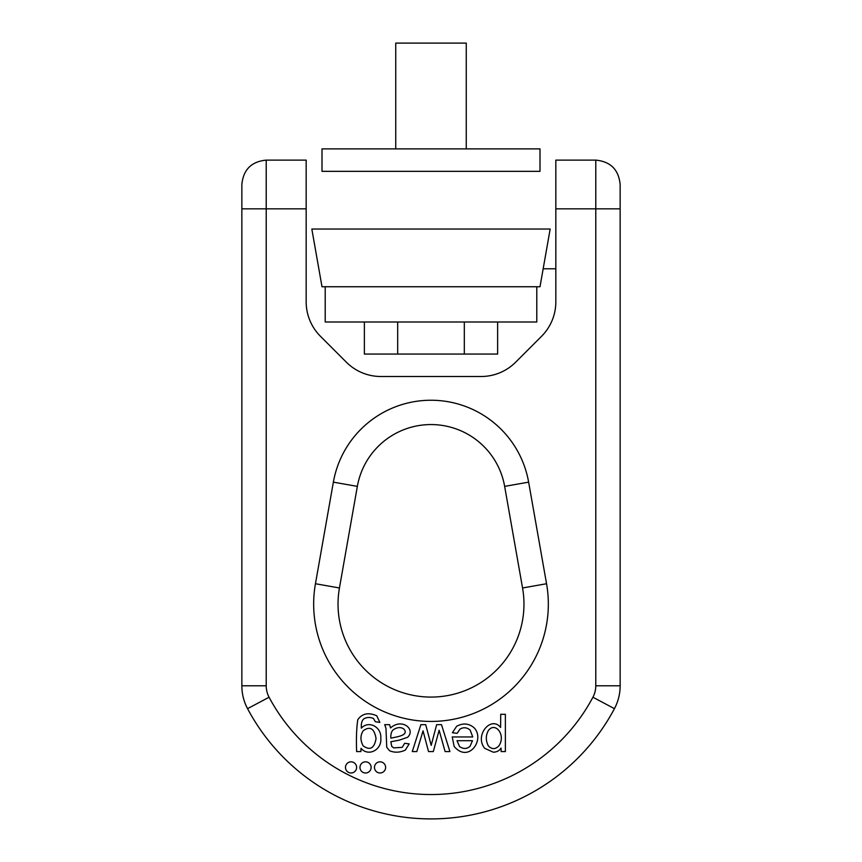 <?xml version="1.0" encoding="UTF-8"?>
<svg xmlns="http://www.w3.org/2000/svg" width="862" height="862" viewBox="0 0 862 862"><rect width="100%" height="100%" fill="white"/><g stroke="black" fill="none" stroke-linecap="round" stroke-linejoin="round"><path stroke-width="1.29" d="M322 171.333L540 171.333L540 148.889L322 148.889L322 171.333M395.733 148.889L395.733 43.1L466.267 43.1L466.267 148.889M311.828 229.033L550.171 229.033L540 286.744L322 286.744L311.828 229.033M325.211 286.744L325.211 322L536.789 322L536.789 286.744M497.633 322L497.633 354.067L364.367 354.067L364.367 322M464.316 354.067L464.316 322M397.684 354.067L397.684 322M306.172 301.819L306.172 160.116L266.218 160.116L266.218 685.786A24.362 24.362 0 0 0 269.073 697.229A183.38 183.38 0 0 0 592.927 697.229A24.362 24.362 0 0 0 595.782 685.786L595.782 208.841L555.828 208.841L555.828 301.819A48.725 48.725 0 0 1 541.562 336.277L515.605 362.234A48.725 48.725 0 0 1 481.147 376.5L380.853 376.5A48.725 48.725 0 0 1 346.395 362.234L320.438 336.277A48.725 48.725 0 0 1 306.172 301.819M595.782 160.116C610.576 161.56 618.701 169.674 620.144 184.479L620.144 208.841L595.782 208.841L595.782 160.116L555.828 160.116L555.828 208.841M389.581 724.651L384.711 724.651L385.982 728.39L386.736 747.268L389.581 750.737C394.57 752.86 399.817 752.645 405.334 750.091L409.181 743.874L404.634 743.292L402.242 747.343L393.762 747.882L391.747 746.417L390.852 741.74L399.192 740.178L407.575 737.29C416.141 729.403 401.8 717.68 390.54 727.97L389.581 724.651M420.882 724.651L412.284 751.567L416.82 751.567L423.037 730.847L428.533 751.567L433.317 751.567L439.124 730.254L445.094 751.567L449.91 751.567L441.495 724.651L436.646 724.651L431.194 745.371L425.699 724.651L420.882 724.651M472.753 736.945L452.238 736.945L454.166 746.47C468.842 763.71 485.381 739.057 474.035 727.733C468.831 723.326 463.034 722.841 456.644 726.278L452.388 732.743L457.162 733.325L459.931 729.155C463.454 727.022 466.87 727.356 470.156 730.125L472.753 736.945M493.215 752.17C496.695 752.17 499.303 750.813 501.037 748.087L501.145 751.567L505.369 751.567L505.369 714.296L500.725 714.296L500.606 727.463C491.124 715.288 474.122 735.415 484.703 748.324L493.215 752.17M351.049 761.836A5.581 5.581 0 0 0 346.222 770.208A5.581 5.581 0 0 0 355.877 770.208A5.581 5.581 0 0 0 351.049 761.836M357.784 719.716C356.523 728.153 356.135 738.766 356.631 751.567L360.909 751.567L361.016 748.335C368.58 757.127 382.06 749.584 380.788 738.325C381.844 727.108 368.677 719.986 361.35 728.174C361.049 723.617 361.857 720.535 363.775 718.919C366.727 717.13 369.981 717.001 373.526 718.531L375.347 721.731L379.862 722.41L376.759 715.772C368.44 712.174 362.115 713.477 357.784 719.716M380.056 761.836A5.581 5.581 0 0 0 375.218 770.208A5.581 5.581 0 0 0 384.883 770.208A5.581 5.581 0 0 0 380.056 761.836M365.553 761.836A5.581 5.581 0 0 0 360.715 770.208A5.581 5.581 0 0 0 370.38 770.208A5.581 5.581 0 0 0 365.553 761.836M546.551 583.736L522.555 587.97A92.967 92.967 0 0 1 431 697.078A92.967 92.967 0 0 1 339.445 587.97A92.967 92.967 0 0 0 431 697.078A92.967 92.967 0 0 0 522.555 587.97L504.647 486.383A74.778 74.778 0 0 0 357.353 486.383L339.445 587.97L357.353 486.383L333.368 482.149A99.141 99.141 0 0 1 528.632 482.149L546.551 583.736A117.329 117.329 0 0 1 431 721.44A117.329 117.329 0 0 1 315.449 583.736L333.368 482.149M306.172 208.841L241.856 208.841L241.856 685.786L241.856 184.479C243.299 169.674 251.424 161.56 266.218 160.116M620.144 208.841L620.144 685.786A48.725 48.725 0 0 1 614.444 708.661A207.742 207.742 0 0 1 247.556 708.661A48.725 48.725 0 0 1 241.856 685.786A48.725 48.725 0 0 0 247.556 708.661A207.742 207.742 0 0 0 614.444 708.661A48.725 48.725 0 0 0 620.144 685.786L595.782 685.786M363.268 730.696C370.078 725.858 374.334 728.476 376.047 738.572C374.356 748.324 370.057 750.759 363.161 745.867C360.197 740.318 360.23 735.264 363.268 730.696M488.452 730.426C495.047 721.591 506.113 734.575 499.066 745.63C495.531 749.477 491.965 749.584 488.377 745.932C485.618 740.598 485.64 735.426 488.452 730.426M459.597 746.621L457 740.706L472.495 740.706L470.038 746.287C467.01 749.035 463.53 749.153 459.597 746.621M390.852 738.152C390.594 734.09 391.467 731.245 393.481 729.64C397.22 727.248 400.593 726.978 403.599 728.821C409.827 735.297 396.822 736.848 390.852 738.152M528.632 482.149L504.647 486.383A74.778 74.778 0 0 0 357.353 486.383M266.218 685.786L241.856 685.786M269.073 697.229L247.556 708.661M592.927 697.229L614.444 708.661M339.445 587.97L315.449 583.736M555.828 268.782L543.157 268.782"/></g></svg>
